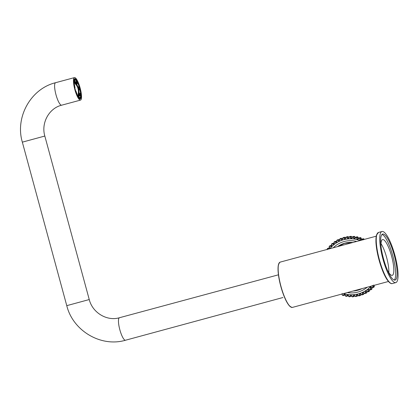 <?xml version="1.0" encoding="UTF-8"?>
<svg xmlns="http://www.w3.org/2000/svg" width="419" height="419" viewBox="0 0 419 419"><rect width="100%" height="100%" fill="white"/><g stroke="black" fill="none" stroke-linecap="round" stroke-linejoin="round"><path stroke-width="0.63" d="M74.86 89.645A11.648 2.76 74.9 0 0 80.537 100.094A11.648 2.76 74.9 0 0 80.165 88.131A11.648 2.76 74.9 0 0 74.467 77.604A11.648 2.76 74.9 0 0 74.86 89.645M282.919 297.532L125.522 340.228A11.648 2.76 -105.1 0 1 119.844 329.774A11.648 2.76 -105.1 0 1 119.452 317.733C107.175 321.446 92.552 312.92 89.247 299.548L44.823 136.044L22.343 142.151C14.895 117.294 30.728 88.728 55.596 82.7A11.648 2.76 74.9 0 0 55.989 94.741A11.648 2.76 74.9 0 0 61.666 105.19L80.537 100.094M382.887 258.869A26.476 6.269 74.9 0 0 395.793 282.621A26.476 6.269 74.9 0 0 394.944 255.428A26.476 6.269 74.9 0 0 381.992 231.503A26.476 6.269 74.9 0 0 382.887 258.869M383.49 258.691A23.825 5.641 74.9 0 0 395.101 280.065A23.825 5.641 74.9 0 0 395.138 280.054A23.825 5.641 74.9 0 0 394.316 255.511A23.825 5.641 74.9 0 0 382.683 234.059A23.825 5.641 74.9 0 0 383.49 258.691M388.832 272.628A18.53 4.389 74.9 0 0 381.007 243.638M381.033 246.54A18.53 4.389 -105.1 0 1 382.573 239.574A18.53 4.389 -105.1 0 1 391.603 256.198A18.53 4.389 -105.1 0 1 392.231 275.356A18.53 4.389 -105.1 0 1 387.397 270.108M394.3 280.049A23.825 5.641 74.9 0 0 392.849 255.993A23.825 5.641 74.9 0 0 381.997 234.478M74.64 82.663A11.119 10.805 -106.8 0 1 78.154 95.616L78.096 95.742A6.882 1.629 -105.1 0 1 77.887 95.878A6.882 1.629 -105.1 0 1 77.656 95.872L77.677 95.762A11.119 10.805 73.2 0 0 78.028 88.713A11.119 10.805 73.2 0 0 74.158 82.81L74.084 82.721A6.882 1.629 -105.1 0 1 74.299 82.585A6.882 1.629 -105.1 0 1 74.524 82.59L74.142 82.8M74.252 82.323A7.306 1.728 -105.1 0 1 74.409 82.423A11.172 11.172 0 0 1 78.06 95.961A7.306 1.728 -105.1 0 1 77.976 96.124M74.367 79.762L75.357 79.469L75.556 80.197A9.003 2.132 -105.1 0 1 76.714 81.344L75.719 81.611A9.003 2.132 -105.1 0 1 76.855 83.69L77.85 83.423L77.829 82.873A9.742 2.305 -105.1 0 1 79.249 86.607L78.086 86.927A9.003 2.132 -105.1 0 1 78.185 87.252M78.898 89.886A9.003 2.132 -105.1 0 1 78.945 90.095L79.118 90.048A9.742 2.305 -105.1 0 0 78.259 86.885M80.113 89.776A9.742 2.305 -105.1 0 1 80.783 93.741L80.521 93.264L79.526 93.531A9.003 2.132 -105.1 0 1 79.61 95.93L80.605 95.663L80.862 96.14A9.742 2.305 -105.1 0 1 80.39 98.004L80.197 97.276L79.416 97.486M79.94 89.828A9.003 2.132 -105.1 0 1 80.521 93.264M80.783 93.741L79.788 94.008L79.526 93.531M79.788 94.008A9.742 2.305 -105.1 0 1 79.888 95.851M80.605 95.663A9.003 2.132 -105.1 0 1 80.197 97.276M80.39 98.004L79.641 98.208M79.647 98.229A9.742 2.305 -105.1 0 1 78.311 96.904L78.29 96.354A9.003 2.132 -105.1 0 0 79.453 97.501L79.647 98.229L79.175 98.355M78.29 96.354L77.798 96.49M77.175 94.825A9.742 2.305 -105.1 0 1 75.755 91.091L75.928 91.038A9.003 2.132 -105.1 0 0 77.159 94.275L76.996 94.872M74.896 87.922A9.742 2.305 -105.1 0 1 74.226 83.957L74.482 84.439A9.003 2.132 -105.1 0 0 75.064 87.87L74.744 87.964M73.917 82.171L74.404 82.04L73.912 81.621M74.142 81.558A9.742 2.305 -105.1 0 1 74.613 79.694L74.812 80.422A9.003 2.132 -105.1 0 0 74.404 82.04M74.613 79.694L74.153 79.82M75.556 80.197L74.802 80.401M75.357 79.469A9.742 2.305 -105.1 0 1 76.693 80.794L76.714 81.344M76.855 83.69L76.834 83.14A9.742 2.305 -105.1 0 0 76.001 81.532M77.829 82.873L76.834 83.14M77.85 83.423A9.003 2.132 -105.1 0 1 79.081 86.66M74.509 81.197A8.207 1.943 -105.1 0 1 77.384 85.649M79.008 91.672A8.207 1.943 -105.1 0 1 78.767 96.967M73.974 83.255A7.306 1.728 -105.1 0 1 74.556 82.077A7.306 1.728 -105.1 0 1 76.719 84.685M78.924 92.845A7.306 1.728 -105.1 0 1 78.363 96.187A7.306 1.728 -105.1 0 1 77.269 95.459M367.269 287.193A26.193 25.444 73.2 0 1 347.299 292.588M333.205 247.802A26.193 25.444 73.2 0 1 356.763 241.438M342.197 293.599L342.218 294.866L342.606 295.353A30.1 29.246 -106.8 0 0 342.983 295.474L344.428 294.049A28.251 27.445 -106.8 0 0 344.942 294.18L345.795 296.202A30.1 29.246 -106.8 0 0 346.188 296.28L347.456 294.677A28.251 27.445 -106.8 0 0 347.985 294.756L349.058 296.683A30.1 29.246 -106.8 0 0 349.451 296.715L350.535 294.966A28.251 27.445 -106.8 0 0 351.064 294.976L352.348 296.783A30.1 29.246 -106.8 0 0 352.74 296.772L353.62 294.892A28.251 27.445 -106.8 0 0 354.149 294.845L355.621 296.511A30.1 29.246 -106.8 0 0 356.009 296.453L356.669 294.468A28.251 27.445 -106.8 0 0 357.187 294.358L358.837 295.861A30.1 29.246 -106.8 0 0 359.214 295.756L359.649 293.693A28.251 27.445 -106.8 0 0 360.151 293.525L361.953 294.845A30.1 29.246 -106.8 0 0 362.32 294.698L362.519 292.582A28.251 27.445 -106.8 0 0 363.001 292.357L364.933 293.478A30.1 29.246 -106.8 0 0 365.284 293.29L365.248 291.147A28.251 27.445 -106.8 0 0 365.698 290.87L367.746 291.776A30.1 29.246 -106.8 0 0 368.071 291.551L367.793 289.409A28.251 27.445 -106.8 0 0 368.212 289.079L370.344 289.754A30.1 29.246 -106.8 0 0 370.642 289.492L370.129 287.382A28.251 27.445 -106.8 0 0 370.506 287.005L372.706 287.45A30.1 29.246 -106.8 0 0 372.968 287.156L373.015 286.549L372.234 285.491M363.037 239.919L362.749 239.38A30.1 29.246 -106.8 0 0 362.383 239.218L361.775 239.354L360.948 240.396M360.398 240.459A28.251 27.445 -106.8 0 0 360.062 240.328L359.659 238.17A30.1 29.246 -106.8 0 0 359.282 238.05L357.611 239.548A28.251 27.445 -106.8 0 0 357.098 239.411L356.464 237.322A30.1 29.246 -106.8 0 0 356.077 237.243L354.579 238.914A28.251 27.445 -106.8 0 0 354.055 238.835L353.207 236.845A30.1 29.246 -106.8 0 0 352.814 236.808L351.504 238.631A28.251 27.445 -106.8 0 0 350.97 238.615L349.917 236.74A30.1 29.246 -106.8 0 0 349.525 236.751L348.419 238.699A28.251 27.445 -106.8 0 0 347.89 238.746L346.644 237.013A30.1 29.246 -106.8 0 0 346.256 237.07L345.371 239.123A28.251 27.445 -106.8 0 0 344.853 239.233L343.428 237.662A30.1 29.246 -106.8 0 0 343.051 237.767L342.391 239.898A28.251 27.445 -106.8 0 0 341.888 240.066L340.312 238.678A30.1 29.246 -106.8 0 0 339.945 238.825L339.521 241.009A28.251 27.445 -106.8 0 0 339.039 241.234L337.326 240.045A30.1 29.246 -106.8 0 0 336.981 240.234L336.792 242.444A28.251 27.445 -106.8 0 0 336.342 242.721L334.519 241.747A30.1 29.246 -106.8 0 0 334.194 241.973L334.247 244.183A28.251 27.445 -106.8 0 0 333.828 244.513L331.921 243.769A30.1 29.246 -106.8 0 0 331.623 244.031L331.911 246.21A28.251 27.445 -106.8 0 0 331.534 246.587L329.559 246.073A30.1 29.246 -106.8 0 0 329.297 246.367L329.816 248.493A28.251 27.445 -106.8 0 0 329.585 248.776M329.114 248.991L328.025 248.467L327.475 248.64A30.1 29.246 -106.8 0 0 327.244 248.965L327.223 249.588M364.321 293.394L363.058 292.425A28.33 27.523 73.2 0 1 362.576 292.651L362.728 294.154L362.372 294.767L363.519 294.421L363.922 293.792L362.613 294.19M367.123 291.76L365.761 290.927A28.33 27.523 73.2 0 1 365.305 291.21L365.63 292.698L365.342 293.352L366.489 293.007L366.824 292.347L366.583 291.053M373.015 286.549L373.051 287.198A30.178 29.32 73.2 0 1 372.784 287.497L372.056 287.644L370.585 287.057A28.33 27.523 73.2 0 1 370.207 287.429L370.852 288.838L370.715 289.545A30.178 29.32 73.2 0 1 370.417 289.812L369.678 289.875L368.28 289.131A28.33 27.523 73.2 0 1 367.861 289.461L368.348 290.922L368.133 291.608L369.28 291.263L369.542 290.561L369.165 289.32M359.874 239.982L361.335 239.605L361.314 238.332L360.853 237.746A30.178 29.32 -106.8 0 0 360.476 237.625L359.329 237.971A30.178 29.32 73.2 0 1 359.706 238.092L360.125 238.689L360.11 240.249L361.183 239.925M353.767 236.405L352.84 236.725A30.178 29.32 73.2 0 1 353.233 236.756L353.767 237.243L354.086 238.751A28.33 27.523 73.2 0 1 354.615 238.825L355.443 237.479L356.113 237.159A30.178 29.32 73.2 0 1 356.501 237.238L356.983 237.783L357.135 239.328L358.072 239.045M343.973 237.892L345.277 237.494L344.58 237.233A30.178 29.32 -106.8 0 0 344.198 237.337L343.051 237.683A30.178 29.32 73.2 0 1 343.433 237.578L344.088 237.856L344.858 239.149A28.33 27.523 73.2 0 1 345.376 239.04L345.738 237.51L346.267 236.986A30.178 29.32 73.2 0 1 346.654 236.929L347.278 237.28L347.906 238.662A28.33 27.523 73.2 0 1 348.435 238.615L348.959 237.128L349.54 236.667A30.178 29.32 73.2 0 1 349.938 236.656L350.52 237.075L350.996 238.531A28.33 27.523 73.2 0 1 351.531 238.542L352.206 237.112L351.588 238.537M342.548 239.589L342.585 238.259L342.548 239.589L341.883 239.982A28.33 27.523 73.2 0 1 342.391 239.815L342.391 239.898M339.945 238.825L339.94 238.741A30.178 29.32 73.2 0 1 340.307 238.6L340.982 238.793L341.888 240.066M339.641 240.689L339.531 239.364L339.641 240.689L339.029 241.155A28.33 27.523 73.2 0 1 339.51 240.93L339.521 241.009M337.326 240.045L338.007 240.082L339.002 241.166M336.881 242.114L336.635 240.825L336.944 242.067M334.194 241.973L334.173 241.904A30.178 29.32 73.2 0 1 334.498 241.679L335.2 241.711L336.326 242.648A28.33 27.523 73.2 0 1 336.776 242.371L336.274 242.669M331.623 244.031L331.591 243.963A30.178 29.32 73.2 0 1 331.89 243.701L332.586 243.649L333.802 244.445A28.33 27.523 73.2 0 1 334.221 244.12L333.734 244.481M331.927 245.88L331.408 244.68L331.974 245.812M329.208 246.985L329.261 246.309A30.178 29.32 73.2 0 1 329.523 246.016L330.209 245.88L331.502 246.524A28.33 27.523 73.2 0 1 331.879 246.152M362.32 294.698L362.372 294.767A30.178 29.32 73.2 0 1 362.006 294.913L361.283 294.73L360.199 293.593A28.33 27.523 73.2 0 1 359.696 293.761L359.685 295.264L359.256 295.824A30.178 29.32 73.2 0 1 358.879 295.929L358.182 295.673L357.229 294.426A28.33 27.523 73.2 0 1 356.705 294.536L356.532 296.013L356.045 296.521A30.178 29.32 73.2 0 1 355.652 296.579L354.987 296.249L354.181 294.913A28.33 27.523 73.2 0 1 353.646 294.96L353.306 296.395L352.767 296.841A30.178 29.32 73.2 0 1 352.374 296.856L351.751 296.453L351.091 295.049A28.33 27.523 73.2 0 1 350.556 295.034L350.059 296.406L349.472 296.783A30.178 29.32 73.2 0 1 349.079 296.752L348.498 296.285L348 294.824A28.33 27.523 73.2 0 1 347.471 294.751L346.822 296.044L346.199 296.348A30.178 29.32 73.2 0 1 345.806 296.27L345.282 295.746L344.952 294.248A28.33 27.523 73.2 0 1 344.428 294.117L343.643 295.311L342.983 295.542A30.178 29.32 73.2 0 1 342.606 295.421L342.218 294.866M372.706 287.45L373.931 287.151A30.178 29.32 -106.8 0 0 374.193 286.858L374.298 286.114L373.104 286.476M370.344 289.754L371.564 289.466A30.178 29.32 -106.8 0 0 371.863 289.204L372.041 288.476L370.752 288.901M369.726 289.812L368.427 289.089M368.615 289.084L368.212 289.079M367.641 291.912L368.956 291.488A30.178 29.32 -106.8 0 0 369.28 291.263L367.631 291.917L365.86 290.901M366.101 290.917L365.698 290.87M366.033 293.237L366.143 293.195A30.178 29.32 -106.8 0 0 366.489 293.007L366.033 293.242M364.886 293.588L363.111 292.404M363.393 292.452L363.001 292.357M363.105 294.583L363.153 294.567A30.178 29.32 -106.8 0 0 363.519 294.421L363.105 294.583M361.351 294.693L360.151 293.525M359.282 295.819L360.419 295.479L359.214 295.756M360.403 295.484L360.874 294.913M356.412 296.029L357.721 295.657L357.271 296.16L356.009 296.453M352.918 296.82L354.071 296.469M353.914 296.495L354.5 296.039L353.186 296.401M352.348 296.783L352.74 296.772M351.824 296.443L351.091 295.049L350.242 295.196M349.687 296.762L350.855 296.406M350.619 296.437L349.451 296.715M348.199 295.013L347.142 294.876M347.341 296.003L348.011 295.683L347.341 296.003M346.45 296.343L346.822 296.044L346.188 296.28M345.361 295.756L345.125 294.463L344.088 294.206M343.528 295.285L344.523 295.18M327.244 248.965L327.202 248.912A30.178 29.32 73.2 0 1 327.433 248.593L328.941 248.006M327.475 248.64L328.098 248.373L327.433 248.587L327.176 249.651M329.486 248.802A28.33 27.523 73.2 0 1 329.774 248.441L329.287 248.017M331.843 245.723L330.125 245.963M334.173 243.523L333.037 243.355L333.775 243.292L332.497 243.727M333.456 244.502L333.828 244.513M335.1 241.779L336.389 241.349L335.645 241.334M335.823 241.25L334.645 241.606M335.97 242.664L336.342 242.721M337.903 240.139L339.196 239.726L338.463 239.621M337.41 239.93L338.573 239.579M340.872 238.84L342.171 238.432L340.348 238.584M345.371 239.123L345.633 238.814M347.162 237.306L348.467 236.924L347.801 236.583A30.178 29.32 -106.8 0 0 347.414 236.641L346.644 237.013M350.399 237.091L351.709 236.719L351.085 236.311A30.178 29.32 -106.8 0 0 350.687 236.321L349.394 236.693L351.085 236.311L349.917 236.74M353.646 237.248L354.956 236.887L354.38 236.41A30.178 29.32 -106.8 0 0 353.987 236.379L353.793 236.4M352.814 236.808L353.987 236.379L353.4 236.761M356.862 237.777L358.172 237.426L357.648 236.892A30.178 29.32 -106.8 0 0 357.26 236.814L356.632 237.123L357.653 236.892L356.464 237.322M355.516 237.51L357.26 236.814M355.799 237.185L355.443 237.479L356.077 237.243M357.098 239.411L357.135 239.328A28.33 27.523 73.2 0 1 357.653 239.464L357.753 239.464M358.695 238.254L359.282 238.05M363.582 238.793L363.587 238.793A30.178 29.32 -106.8 0 1 363.949 238.956L362.435 239.139A30.178 29.32 73.2 0 1 362.802 239.301L363.949 238.956M361.775 239.354L362.435 239.139L361.712 239.301L360.874 240.354M372.475 287.675L372.093 287.57M371.391 287.329L370.097 287.769M368.903 289.388L367.714 289.791M369.542 290.561L368.243 290.98M360.005 238.673L361.314 238.322L361.33 239.595M358.936 237.982L357.983 239.375M366.237 291.153L365.127 291.514M366.819 292.342L365.52 292.745M356.868 239.092L358.266 238.73M363.42 292.598L362.362 292.933M353.793 238.547L355.055 238.212M360.204 293.593L360.534 293.661M352.279 237.138L352.604 236.756M360.471 293.709L359.455 294.023M360.916 294.311L360.874 294.908L359.565 295.29M350.682 238.353L351.85 238.044M357.475 294.541L358.25 295.646M357.187 294.358L357.554 294.536M349.032 237.138L348.639 238.427L347.89 238.746M357.417 294.478L356.438 294.767M347.576 238.526L348.671 238.222M354.49 295.06L355.061 296.228M354.228 294.918L353.353 295.159M344.518 239.05L345.56 238.746M342.653 238.249L343.041 237.688M341.537 239.919L342.543 239.621M348.273 295.039L348.577 296.285M339.605 239.349L340.312 238.678M339.709 240.647L339.51 240.93M348.241 295.275L348.011 295.688L346.707 296.024M338.678 241.129L339.605 240.841M336.703 240.789L336.97 240.155A30.178 29.32 73.2 0 1 337.311 239.972M333.98 242.559L334.352 243.795M331.471 244.633L331.921 243.769M329.297 246.367L329.156 247.042L329.795 248.168M329.832 248.09L329.439 248.86M355.26 238.144L354.951 236.876M22.343 142.151L66.762 305.655L89.247 299.548M79.872 88.137A10.459 2.477 74.9 0 0 73.943 80.469A10.459 2.477 74.9 0 0 78.693 97.946A10.459 2.477 74.9 0 0 79.872 88.137M79.657 89.902A9.93 2.352 74.9 0 0 79.259 88.304A9.93 2.352 74.9 0 0 78.798 86.738M77.384 82.993A9.93 2.352 74.9 0 0 76.562 81.386M75.064 79.547A9.93 2.352 74.9 0 0 74.42 79.401L74.111 79.94C73.697 79.767 73.844 82.145 74.551 87.084C76.316 93.589 77.683 97.161 78.657 97.81L79.594 98.57A9.93 2.352 74.9 0 0 80.092 98.088M80.448 95.705A9.93 2.352 74.9 0 0 80.338 93.861M392.315 283.558C391.561 283.888 390.503 283.448 389.136 282.244L386.863 279.353C383.924 274.644 381.311 268.165 379.022 259.911C377.179 253.039 376.147 246.953 375.916 241.648L376.435 235.164L378.514 232.44A26.476 6.269 74.9 0 0 379.41 259.806A26.476 6.269 74.9 0 0 392.315 283.558L395.793 282.621M377.09 233.943A25.947 6.144 74.9 0 0 379.033 259.906A25.947 6.144 74.9 0 0 390.325 282.982M74.524 82.59L74.105 82.7M78.096 95.742L77.651 95.862M78.154 95.616L77.683 95.742M278.981 263.279A23.244 5.505 74.9 0 0 280.814 286.402A23.244 5.505 74.9 0 0 290.786 307.001M292.399 307.41C288.618 306.938 284.752 299.936 280.809 286.402C277.331 272.575 277.116 264.478 280.17 262.116A23.459 5.552 74.9 0 0 280.966 286.366A23.459 5.552 74.9 0 0 292.399 307.41L388.423 281.484M344.711 243.266A24.354 23.663 -106.8 0 0 338.521 246.362L344.711 243.266M337.656 246.597A24.354 23.663 73.2 0 1 344.24 243.402A24.354 23.663 73.2 0 1 352.819 242.507L344.24 243.402M354.401 290.671A24.354 23.663 -106.8 0 0 358.748 289.901L354.401 290.671M358.282 290.048L361.759 288.681A24.354 23.663 73.2 0 1 358.282 290.048A24.354 23.663 73.2 0 1 353.317 290.959M371.009 286.187A28.047 27.251 73.2 0 1 343.559 293.599M329.9 248.692A28.047 27.251 73.2 0 1 360.062 240.548M343.507 293.609A28.078 27.277 -106.8 0 0 371.056 286.172M360.11 240.537A28.078 27.277 -106.8 0 0 329.858 248.703M362.519 292.582L363.268 292.441M365.248 291.147L366.054 290.985M367.793 289.409L368.668 289.22M370.129 287.382L371.087 287.167M370.506 287.005L370.773 286.999M360.062 240.328L360.11 240.249A28.33 27.523 73.2 0 1 360.55 240.417M354.055 238.835L354.924 238.5M350.97 238.615L351.771 238.296M344.853 239.233L345.507 238.956M336.08 242.606L336.677 242.428M333.561 244.434L333.969 244.308M331.256 246.545L331.576 246.445M344.214 294.222L344.497 294.133M347.267 294.882L347.623 294.772M350.368 295.191L350.855 295.044M359.649 293.693L360.282 293.583M340.39 238.573L341.454 238.254M343.428 237.662L344.188 237.343M343.051 237.767L344.198 237.337M353.207 236.845L354.385 236.416M359.659 238.17L360.853 237.746L360.476 237.625M372.968 287.156L374.193 286.858L373.931 287.151M370.642 289.492L371.564 289.466M368.071 291.551L368.133 291.608A30.178 29.32 73.2 0 1 367.814 291.834L367.746 291.776M365.284 293.29L365.342 293.352A30.178 29.32 73.2 0 1 364.996 293.541L364.933 293.478M362 288.618A24.407 23.715 73.2 0 1 353.034 291.037M337.489 246.644A24.407 23.715 73.2 0 1 352.945 242.47M359.256 295.824L358.837 295.861M357.229 294.426L356.669 294.468M356.119 296.505L355.621 296.511M354.411 295.065L354.149 294.845M349.467 296.783L349.058 296.683M346.194 296.348L345.795 296.202M336.981 240.234L337.316 239.967M343.302 295.552L342.983 295.474M342.983 295.542L342.606 295.353M334.519 241.747L333.912 242.596M331.911 246.21L331.534 246.587M329.559 246.073L329.261 246.309M354.38 236.41L353.992 236.379M55.596 82.7L74.467 77.604M61.666 105.19C49.196 108.165 40.915 122.835 44.823 136.044M66.762 305.655C72.916 330.848 101.016 347.519 125.522 340.228M278.446 274.812L119.452 317.733M378.514 232.44L381.992 231.503M280.17 262.116L376.199 236.19M373.664 287.319L372.507 287.67M371.344 289.587L370.192 289.932M346.482 296.338L347.634 295.987M343.334 295.547L344.491 295.196M328.905 248.017L327.742 248.362M330.952 245.497L329.795 245.843M333.262 243.23L332.11 243.58M355.825 237.175L356.978 236.829M358.968 237.966L360.125 237.62M362.011 239.113L363.168 238.762M369.678 289.875L370.171 289.938M361.974 239.129L361.712 239.301M355.443 237.479L354.689 238.825M361.283 294.735L361.964 294.929M349.388 236.693L348.959 237.123M346.188 237.007L345.738 237.505L345.555 238.83M354.175 294.913L353.61 294.971M342.601 295.421L342.14 294.84L342.124 293.562M327.716 248.378L327.433 248.587M373.669 285.004L374.303 286.119M371.538 287.293L372.046 288.481M358.334 238.699L358.172 237.421M363.891 293.101L363.922 293.798M352.149 237.945L351.709 236.709M348.823 237.583L348.467 236.918M357.816 295.138L357.721 295.657M345.638 238.023L345.277 237.489M354.636 295.578L354.5 296.039M342.538 238.856L342.171 238.432M351.431 295.625L351.248 296.05M339.563 240.061L339.196 239.72M336.761 241.627L336.389 241.349M345.125 294.536L344.832 294.955"/></g></svg>

